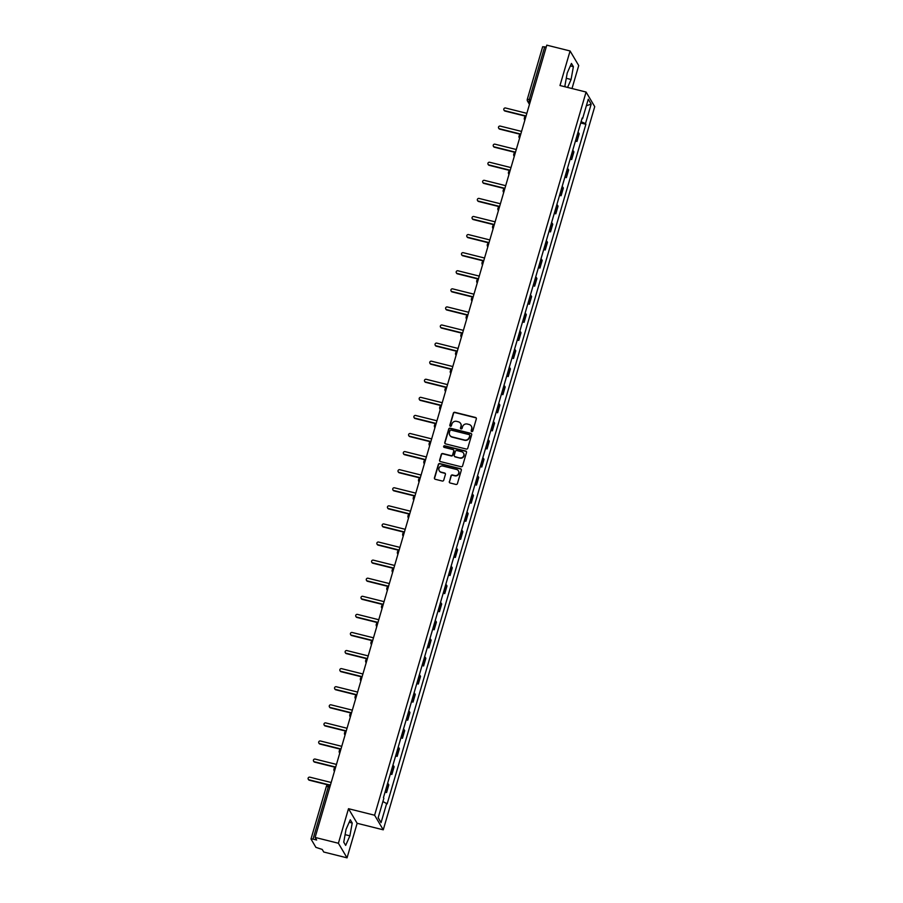 <?xml version="1.0" encoding="UTF-8"?>
<svg xmlns="http://www.w3.org/2000/svg" width="903" height="903" viewBox="0 0 903 903"><rect width="100%" height="100%" fill="white"/><g stroke="black" fill="none" stroke-linecap="round" stroke-linejoin="round"><path stroke-width="1.35" d="M471.761 431.589A0.847 0.813 -30.6 0 0 472.788 430.991L476.332 418.902A1.208 1.163 -30.6 0 0 475.509 417.479L454.83 412.31A1.208 1.163 -30.6 0 0 453.351 413.156L449.818 425.245A0.847 0.813 -30.6 0 0 450.383 426.25A0.847 0.813 -30.6 0 0 451.421 425.652L451.884 424.083A3.872 3.714 -30.6 0 1 456.625 421.362L458.34 421.791A3.872 3.714 -30.6 0 1 460.959 426.351L460.496 427.92A0.847 0.813 -30.6 0 0 461.072 428.914A0.847 0.813 -30.6 0 0 462.11 428.315L462.562 426.758A3.872 3.714 -30.6 0 1 467.302 424.038L469.029 424.466A3.872 3.714 -30.6 0 1 471.637 429.027L471.185 430.596A0.847 0.813 -30.6 0 0 471.761 431.589M449.31 481.57A1.208 1.163 -30.6 0 0 450.123 482.992L455.925 484.448A1.208 1.163 -30.6 0 0 457.415 483.59L461.343 470.17A1.208 1.163 -30.6 0 0 460.519 468.736L439.84 463.566A1.208 1.163 -30.6 0 0 438.361 464.424L434.433 477.845A1.208 1.163 -30.6 0 0 435.246 479.279L442.256 481.028A1.208 1.163 -30.6 0 0 443.734 480.182L445.416 474.425A1.208 1.163 -30.6 0 0 444.603 473.003L441.127 472.134A3.228 3.104 -30.6 0 1 439.501 467.235A3.228 3.104 -30.6 0 1 442.91 466.05L456.523 469.447A3.228 3.104 -30.6 0 1 458.148 474.357A3.228 3.104 -30.6 0 1 454.74 475.542L452.471 474.967A1.208 1.163 -30.6 0 0 450.992 475.825L449.48 481.863A1.208 1.163 -30.6 0 0 449.513 482.608M374.61 815.228L348.502 808.704L338.399 843.255L315.113 837.431L546.789 45.15L570.086 50.974L559.984 85.525L586.081 92.05L374.61 815.228L383.256 829.823L594.727 106.644L586.081 92.05M466.275 449.051A1.208 1.163 -30.6 0 0 467.765 448.204L471.682 434.772A1.208 1.163 -30.6 0 0 470.869 433.35L450.191 428.18A1.208 1.163 -30.6 0 0 448.712 429.027L444.784 442.459A1.208 1.163 -30.6 0 0 445.597 443.881L466.275 449.051M466.512 452.471L462.584 465.903A1.208 1.163 -30.6 0 1 461.106 466.749L440.427 461.58A1.208 1.163 -30.6 0 1 439.603 460.158L441.285 454.412A1.208 1.163 -30.6 0 1 442.775 453.554L451.161 455.654A1.208 1.163 -30.6 0 0 452.64 454.807L453.757 450.992A1.208 1.163 -30.6 0 0 452.934 449.57L444.208 447.38A0.847 0.813 -30.6 0 1 443.779 446.105A0.847 0.813 -30.6 0 1 444.671 445.789L465.7 451.048A1.208 1.163 -30.6 0 1 466.512 452.471M338.399 843.255L347.045 857.85L323.748 852.026L322.224 849.441L315.903 847.364L310.993 839L326.355 786.479L328.365 786.592L313.014 839.101L310.993 839M572.005 88.528L578.721 65.569L570.086 50.974M347.045 857.85L357.148 823.299L383.256 829.823M315.113 837.431L316.637 840.016L313.014 839.101M542.692 46.821L544.69 46.832L529.327 99.341L529 102.242L529.734 103.484M546.191 47.204L544.69 46.832M575.753 139.965A5.666 1.084 16.3 0 1 576.441 140.563L578.676 132.91A5.666 1.084 -163.7 0 0 577.988 132.312M578.676 132.91L579.207 133.802L576.972 141.455L575.425 141.071M576.441 140.563L576.972 141.455M570.143 159.154L571.678 159.538L573.924 151.896L573.394 151.004A5.666 1.084 -163.7 0 0 572.694 150.395M570.459 158.048A5.666 1.084 16.3 0 1 571.159 158.657L571.678 159.538M564.849 177.248L566.395 177.631L568.63 169.978L568.1 169.087A5.666 1.084 -163.7 0 0 567.411 168.489M565.176 176.13A5.666 1.084 16.3 0 1 565.865 176.74L566.395 177.631M559.555 195.33L561.102 195.714L563.348 188.061L562.817 187.169A5.666 1.084 -163.7 0 0 562.117 186.571M559.883 194.224A5.666 1.084 16.3 0 1 560.582 194.822L561.102 195.714M554.273 213.413L555.819 213.797L558.054 206.144L557.523 205.252A5.666 1.084 -163.7 0 0 556.835 204.654M554.6 212.307A5.666 1.084 16.3 0 1 555.289 212.905L555.819 213.797M548.979 231.495L550.525 231.879L552.76 224.237L552.241 223.346A5.666 1.084 -163.7 0 0 551.541 222.736M549.306 230.389A5.666 1.084 16.3 0 1 550.006 230.999L550.525 231.879M543.696 249.589L545.243 249.973L547.478 242.32L546.947 241.428A5.666 1.084 -163.7 0 0 546.259 240.83M544.024 248.472A5.666 1.084 16.3 0 1 544.712 249.081L545.243 249.973M538.402 267.672L539.949 268.056L542.184 260.403L541.665 259.511A5.666 1.084 -163.7 0 0 540.965 258.913M538.73 266.566A5.666 1.084 16.3 0 1 539.418 267.164L539.949 268.056M533.12 285.754L534.666 286.138L536.901 278.485L536.371 277.593A5.666 1.084 -163.7 0 0 535.682 276.995M533.436 284.648A5.666 1.084 16.3 0 1 534.136 285.246L534.666 286.138M527.826 303.837L529.372 304.221L531.607 296.579L531.088 295.687A5.666 1.084 -163.7 0 0 530.388 295.078M528.153 302.731A5.666 1.084 16.3 0 1 528.842 303.34L529.372 304.221M522.544 321.931L524.09 322.315L526.325 314.662L525.794 313.77A5.666 1.084 -163.7 0 0 525.106 313.172M522.86 320.813A5.666 1.084 16.3 0 1 523.559 321.423L524.09 322.315M517.25 340.013L518.796 340.397L521.031 332.744L520.512 331.852A5.666 1.084 -163.7 0 0 519.812 331.254M517.577 338.907A5.666 1.084 16.3 0 1 518.266 339.505L518.796 340.397M511.967 358.096L513.514 358.48L515.748 350.827L515.218 349.935A5.666 1.084 -163.7 0 0 514.529 349.337M512.283 356.99A5.666 1.084 16.3 0 1 512.983 357.588L513.514 358.48M506.673 376.179L508.22 376.562L510.455 368.921L509.935 368.029A5.666 1.084 -163.7 0 0 509.236 367.419M507.001 375.072A5.666 1.084 16.3 0 1 507.689 375.682L508.22 376.562M501.391 394.272L502.926 394.656L505.172 387.003L504.642 386.112A5.666 1.084 -163.7 0 0 503.953 385.513M501.707 393.155A5.666 1.084 16.3 0 1 502.407 393.764L502.926 394.656M496.097 412.355L497.643 412.739L499.878 405.086L499.348 404.194A5.666 1.084 -163.7 0 0 498.659 403.596M496.424 411.249A5.666 1.084 16.3 0 1 497.113 411.847L497.643 412.739M490.814 430.438L492.349 430.821L494.596 423.168L494.065 422.277A5.666 1.084 -163.7 0 0 493.365 421.678M491.13 429.331A5.666 1.084 16.3 0 1 491.83 429.93L492.349 430.821M485.521 448.52L487.067 448.915L489.302 441.262L488.771 440.371A5.666 1.084 -163.7 0 0 488.083 439.761M485.848 447.414A5.666 1.084 16.3 0 1 486.536 448.023L487.067 448.915M480.227 466.614L481.773 466.998L484.019 459.345L483.489 458.453A5.666 1.084 -163.7 0 0 482.789 457.855M480.554 465.496A5.666 1.084 16.3 0 1 481.254 466.106L481.773 466.998M474.944 484.697L476.491 485.08L478.725 477.427L478.195 476.536A5.666 1.084 -163.7 0 0 477.506 475.937M475.271 483.59A5.666 1.084 16.3 0 1 475.96 484.189L476.491 485.08M469.65 502.779L471.197 503.163L473.443 495.51L472.912 494.63A5.666 1.084 -163.7 0 0 472.213 494.02M469.978 501.673A5.666 1.084 16.3 0 1 470.677 502.271L471.197 503.163M464.368 520.862L465.914 521.257L468.149 513.604L467.619 512.712A5.666 1.084 -163.7 0 0 466.93 512.103M464.695 519.756A5.666 1.084 16.3 0 1 465.384 520.365L465.914 521.257M459.074 538.956L460.62 539.339L462.855 531.686L462.336 530.795A5.666 1.084 -163.7 0 0 461.636 530.196M459.401 537.838A5.666 1.084 16.3 0 1 460.101 538.448L460.62 539.339M453.791 557.038L455.338 557.422L457.573 549.769L457.042 548.877A5.666 1.084 -163.7 0 0 456.354 548.279M454.119 555.932A5.666 1.084 16.3 0 1 454.807 556.53L455.338 557.422M448.498 575.121L450.044 575.504L452.279 567.852L451.76 566.971A5.666 1.084 -163.7 0 0 451.06 566.362M448.825 574.015A5.666 1.084 16.3 0 1 449.513 574.613L450.044 575.504M443.215 593.203L444.761 593.598L446.996 585.945L446.466 585.054A5.666 1.084 -163.7 0 0 445.777 584.444M443.531 592.097A5.666 1.084 16.3 0 1 444.231 592.707L444.761 593.598M437.921 611.297L439.468 611.681L441.702 604.028L441.183 603.136A5.666 1.084 -163.7 0 0 440.483 602.538M438.248 610.18A5.666 1.084 16.3 0 1 438.937 610.789L439.468 611.681M432.639 629.38L434.185 629.763L436.42 622.111L435.889 621.219A5.666 1.084 -163.7 0 0 435.201 620.621M432.955 628.274A5.666 1.084 16.3 0 1 433.654 628.872L434.185 629.763M427.345 647.462L428.891 647.846L431.126 640.193L430.607 639.313A5.666 1.084 -163.7 0 0 429.907 638.703M427.672 646.356A5.666 1.084 16.3 0 1 428.361 646.954L428.891 647.846M422.062 665.545L423.609 665.94L425.844 658.287L425.313 657.395A5.666 1.084 -163.7 0 0 424.624 656.786M422.378 664.439A5.666 1.084 16.3 0 1 423.078 665.048L423.609 665.94M416.768 683.639L418.315 684.022L420.55 676.37L420.019 675.478A5.666 1.084 -163.7 0 0 419.331 674.88M417.096 682.521A5.666 1.084 16.3 0 1 417.784 683.131L418.315 684.022M411.486 701.721L413.021 702.105L415.267 694.452L414.737 693.56A5.666 1.084 -163.7 0 0 414.048 692.962M411.802 700.615A5.666 1.084 16.3 0 1 412.502 701.213L413.021 702.105M406.192 719.804L407.738 720.188L409.973 712.535L409.443 711.654A5.666 1.084 -163.7 0 0 408.754 711.045M406.519 718.698A5.666 1.084 16.3 0 1 407.208 719.296L407.738 720.188M400.909 737.886L402.445 738.282L404.691 730.629L404.16 729.737A5.666 1.084 -163.7 0 0 403.46 729.127M401.225 736.78A5.666 1.084 16.3 0 1 401.925 737.39L402.445 738.282M395.616 755.98L397.162 756.364L399.397 748.711L398.866 747.819A5.666 1.084 -163.7 0 0 398.178 747.221M395.943 754.863A5.666 1.084 16.3 0 1 396.631 755.472L397.162 756.364M390.322 774.063L391.868 774.447L394.114 766.794L393.584 765.902A5.666 1.084 -163.7 0 0 392.884 765.304M390.649 772.957A5.666 1.084 16.3 0 1 391.349 773.555L391.868 774.447M385.039 792.145L386.586 792.529L388.821 784.876L388.29 783.996A5.666 1.084 -163.7 0 0 387.601 783.386M385.367 791.039A5.666 1.084 16.3 0 1 386.055 791.638L386.586 792.529M581.972 118.688L582.582 118.688L588.271 99.217L591.172 104.116L585.483 123.598L581.092 121.679M382.906 801.514L387.161 803.873L585.889 124.275L585.483 123.598M386.755 803.185L381.055 822.667L378.154 817.757L383.854 798.286L383.448 797.597L582.175 118L582.582 118.688M567.569 87.422L571.08 79.498L573.382 66.675L571.452 63.424L567.219 72.985L564.917 85.808L565.571 86.925M348.502 808.704L357.148 823.299M345.668 845.4L349.901 835.839L352.215 823.017L350.285 819.766L346.052 829.326L343.75 842.149L345.668 845.4M580.719 122.989L585.889 124.275M591.172 104.116L586.363 105.764M378.176 817.666L381.055 822.667M566.271 78.29L571.08 79.498M570.357 65.919L573.382 66.675M345.093 834.632L349.901 835.839M349.179 822.261L352.215 823.017M471.366 431.363A0.847 0.813 -30.6 0 1 471.355 430.878L471.817 429.32A3.872 3.714 -30.6 0 0 471.377 426.284M460.688 423.609A3.872 3.714 -30.6 0 1 461.128 426.645L460.677 428.214A0.847 0.813 -30.6 0 0 460.677 428.688M476.299 418.157A1.208 1.163 -30.6 0 0 475.689 417.773L455.01 412.603A1.208 1.163 -30.6 0 0 453.52 413.45L449.987 425.539A0.847 0.813 -30.6 0 0 449.999 426.013M471.648 434.027A1.208 1.163 -30.6 0 0 471.039 433.643L450.36 428.474A1.208 1.163 -30.6 0 0 448.881 429.32L444.953 442.752A1.208 1.163 -30.6 0 0 444.987 443.497M469.718 435.63A0.847 0.813 -30.6 0 0 469.142 434.625L450.992 430.088A0.847 0.813 -30.6 0 0 449.954 430.686L449.468 432.334A3.872 3.714 -30.6 0 0 452.076 436.894L464.492 439.998A3.872 3.714 -30.6 0 0 469.233 437.278L469.887 435.923A0.847 0.813 -30.6 0 0 469.707 435.144M449.908 435.37A3.872 3.714 -30.6 0 0 452.256 437.187L452.076 436.894M469.887 435.923L469.402 437.571A3.872 3.714 -30.6 0 1 464.661 440.292L452.256 437.187M453.724 450.236A1.208 1.163 -30.6 0 1 453.927 451.286L452.809 455.089A1.208 1.163 -30.6 0 1 451.331 455.947L442.944 453.848A1.208 1.163 -30.6 0 0 441.465 454.694L439.784 460.451A1.208 1.163 -30.6 0 0 439.817 461.196M466.479 451.726A1.208 1.163 -30.6 0 0 465.869 451.342L444.84 446.082A0.847 0.813 -30.6 0 0 443.813 447.154M459.864 457.832A3.228 3.104 -30.6 0 0 463.532 453.137A3.228 3.104 -30.6 0 0 461.636 451.737L456.839 450.541A1.208 1.163 -30.6 0 0 455.36 451.398L454.243 455.202A1.208 1.163 -30.6 0 0 455.067 456.636L460.033 458.126A3.228 3.104 -30.6 0 0 463.611 453.283M454.457 456.252A1.208 1.163 -30.6 0 0 455.236 456.918L455.067 456.636M460.033 458.126L455.236 456.918M458.498 470.994A3.228 3.104 -30.6 0 1 454.92 475.836L452.651 475.26A1.208 1.163 -30.6 0 0 451.161 476.118L449.48 481.863M439.332 470.881A3.228 3.104 -30.6 0 0 441.296 472.427L441.127 472.134M445.382 473.68A1.208 1.163 -30.6 0 0 444.773 473.296L441.296 472.427M461.309 469.413A1.208 1.163 -30.6 0 0 460.699 469.029L440.009 463.86A1.208 1.163 -30.6 0 0 438.531 464.718L434.603 478.138A1.208 1.163 -30.6 0 0 434.636 478.895M526.844 113.338L505.556 108.01A1.411 1.366 -30.6 0 0 503.953 110.064A1.411 1.366 -30.6 0 0 504.777 110.685L526.065 116.002M525.896 116.284L505.003 111.058A1.411 1.366 149.4 0 1 504.077 110.245M521.562 131.42L500.273 126.104A1.411 1.366 -30.6 0 0 498.659 128.158A1.411 1.366 -30.6 0 0 499.494 128.768L520.783 134.084M520.602 134.366L499.72 129.14A1.411 1.366 149.4 0 1 498.795 128.339M516.268 149.503L494.979 144.187A1.411 1.366 -30.6 0 0 493.377 146.241A1.411 1.366 -30.6 0 0 494.201 146.85L515.489 152.178M515.32 152.449L494.426 147.234A1.411 1.366 149.4 0 1 493.501 146.421M510.985 167.597L489.697 162.269A1.411 1.366 -30.6 0 0 488.083 164.323A1.411 1.366 -30.6 0 0 488.918 164.933L510.206 170.261M510.026 170.543L489.144 165.317A1.411 1.366 149.4 0 1 488.218 164.504M505.691 185.679L484.403 180.352A1.411 1.366 -30.6 0 0 482.8 182.406A1.411 1.366 -30.6 0 0 483.624 183.027L504.912 188.343M504.743 188.625L483.85 183.399A1.411 1.366 149.4 0 1 482.924 182.587M500.409 203.762L479.121 198.446A1.411 1.366 -30.6 0 0 477.506 200.5A1.411 1.366 -30.6 0 0 478.342 201.109L499.63 206.426M499.449 206.708L478.556 201.482A1.411 1.366 149.4 0 1 477.642 200.68M495.115 221.845L473.827 216.528A1.411 1.366 -30.6 0 0 472.224 218.582A1.411 1.366 -30.6 0 0 473.048 219.192L494.336 224.52M494.167 224.791L473.274 219.576A1.411 1.366 149.4 0 1 472.348 218.763M489.832 239.938L468.544 234.611A1.411 1.366 -30.6 0 0 466.93 236.665A1.411 1.366 -30.6 0 0 467.765 237.275L489.054 242.602M488.873 242.884L467.98 237.658A1.411 1.366 149.4 0 1 467.065 236.846M484.539 258.021L463.25 252.693A1.411 1.366 -30.6 0 0 461.647 254.748A1.411 1.366 -30.6 0 0 462.471 255.368L483.76 260.685M483.59 260.967L462.697 255.741A1.411 1.366 149.4 0 1 461.772 254.928M479.256 276.104L457.968 270.787A1.411 1.366 -30.6 0 0 456.354 272.841A1.411 1.366 -30.6 0 0 457.178 273.451L478.477 278.767M478.297 279.05L457.403 273.835A1.411 1.366 149.4 0 1 456.478 273.022M473.962 294.186L452.674 288.87A1.411 1.366 -30.6 0 0 451.071 290.924A1.411 1.366 -30.6 0 0 451.895 291.534L473.183 296.861M473.003 297.132L452.121 291.917A1.411 1.366 149.4 0 1 451.195 291.105M468.68 312.28L447.38 306.952A1.411 1.366 -30.6 0 0 445.777 309.007A1.411 1.366 -30.6 0 0 446.601 309.616L467.901 314.944M467.72 315.226L446.827 310A1.411 1.366 149.4 0 1 445.901 309.187M463.386 330.363L442.098 325.035A1.411 1.366 -30.6 0 0 440.495 327.089A1.411 1.366 -30.6 0 0 441.319 327.71L462.607 333.026M462.426 333.309L441.544 328.082A1.411 1.366 149.4 0 1 440.619 327.27M458.103 348.445L436.804 343.129A1.411 1.366 -30.6 0 0 435.201 345.183A1.411 1.366 -30.6 0 0 436.025 345.793L457.313 351.109M457.144 351.391L436.251 346.176A1.411 1.366 149.4 0 1 435.325 345.364M452.809 366.539L431.521 361.211A1.411 1.366 -30.6 0 0 429.907 363.266A1.411 1.366 -30.6 0 0 430.742 363.875L452.031 369.203M451.85 369.474L430.968 364.259A1.411 1.366 149.4 0 1 430.042 363.446M447.527 384.622L426.227 379.294A1.411 1.366 -30.6 0 0 424.624 381.348A1.411 1.366 -30.6 0 0 425.448 381.958L446.737 387.285M446.567 387.568L425.674 382.341A1.411 1.366 149.4 0 1 424.749 381.529M442.233 402.704L420.945 397.376A1.411 1.366 -30.6 0 0 419.331 399.431A1.411 1.366 -30.6 0 0 420.166 400.052L441.454 405.368M441.274 405.65L420.392 400.424A1.411 1.366 149.4 0 1 419.466 399.611M436.939 420.787L415.651 415.47A1.411 1.366 -30.6 0 0 414.048 417.525A1.411 1.366 -30.6 0 0 414.872 418.134L436.16 423.451M435.991 423.733L415.098 418.518A1.411 1.366 149.4 0 1 414.172 417.705M431.657 438.881L410.368 433.553A1.411 1.366 -30.6 0 0 408.754 435.607A1.411 1.366 -30.6 0 0 409.59 436.217L430.878 441.544M430.697 441.815L409.815 436.6A1.411 1.366 149.4 0 1 408.89 435.788M426.363 456.963L405.075 451.635A1.411 1.366 -30.6 0 0 403.472 453.69A1.411 1.366 -30.6 0 0 404.296 454.299L425.584 459.627M425.415 459.909L404.521 454.683A1.411 1.366 149.4 0 1 403.596 453.87M421.08 475.046L399.792 469.718A1.411 1.366 -30.6 0 0 398.178 471.772A1.411 1.366 -30.6 0 0 399.013 472.393L420.301 477.71M420.121 477.992L399.239 472.766A1.411 1.366 149.4 0 1 398.313 471.953M415.786 493.128L394.498 487.812A1.411 1.366 -30.6 0 0 392.895 489.866A1.411 1.366 -30.6 0 0 393.719 490.476L415.008 495.792M414.838 496.074L393.945 490.86A1.411 1.366 149.4 0 1 393.019 490.047M410.504 511.222L389.216 505.894A1.411 1.366 -30.6 0 0 387.601 507.949A1.411 1.366 -30.6 0 0 388.437 508.558L409.725 513.886M409.544 514.157L388.651 508.942A1.411 1.366 149.4 0 1 387.737 508.129M405.21 529.305L383.922 523.977A1.411 1.366 -30.6 0 0 382.319 526.031A1.411 1.366 -30.6 0 0 383.143 526.641L404.431 531.969M404.262 532.251L383.369 527.025A1.411 1.366 149.4 0 1 382.443 526.212M399.927 547.387L378.639 542.06A1.411 1.366 -30.6 0 0 377.025 544.114A1.411 1.366 -30.6 0 0 377.86 544.735L399.149 550.051M398.968 550.333L378.075 545.107A1.411 1.366 149.4 0 1 377.161 544.295M394.634 565.47L373.345 560.153A1.411 1.366 -30.6 0 0 371.743 562.208A1.411 1.366 -30.6 0 0 372.567 562.817L393.855 568.134M393.685 568.416L372.792 563.201A1.411 1.366 149.4 0 1 371.867 562.388M389.351 583.564L368.063 578.236A1.411 1.366 -30.6 0 0 366.449 580.29A1.411 1.366 -30.6 0 0 367.273 580.9L388.572 586.228M388.392 586.499L367.498 581.284A1.411 1.366 149.4 0 1 366.573 580.471M384.057 601.646L362.769 596.319A1.411 1.366 -30.6 0 0 361.166 598.373A1.411 1.366 -30.6 0 0 361.99 598.982L383.278 604.31M383.098 604.592L362.216 599.366A1.411 1.366 149.4 0 1 361.29 598.554M378.775 619.729L357.475 614.401A1.411 1.366 -30.6 0 0 355.872 616.456A1.411 1.366 -30.6 0 0 356.696 617.076L377.996 622.393M377.815 622.675L356.922 617.449A1.411 1.366 149.4 0 1 355.996 616.636M373.481 637.811L352.193 632.495A1.411 1.366 -30.6 0 0 350.578 634.549A1.411 1.366 -30.6 0 0 351.414 635.159L372.702 640.475M372.521 640.758L351.639 635.543A1.411 1.366 149.4 0 1 350.714 634.73M368.198 655.905L346.899 650.578A1.411 1.366 -30.6 0 0 345.296 652.632A1.411 1.366 -30.6 0 0 346.12 653.241L367.408 658.569M367.239 658.84L346.346 653.625A1.411 1.366 149.4 0 1 345.42 652.813M362.904 673.988L341.616 668.66A1.411 1.366 -30.6 0 0 340.002 670.715A1.411 1.366 -30.6 0 0 340.837 671.324L362.126 676.652M361.945 676.934L341.063 671.708A1.411 1.366 149.4 0 1 340.138 670.895M357.611 692.07L336.322 686.743A1.411 1.366 -30.6 0 0 334.72 688.797A1.411 1.366 -30.6 0 0 335.544 689.418L356.832 694.734M356.662 695.017L335.769 689.79A1.411 1.366 149.4 0 1 334.844 688.978M352.328 710.153L331.04 704.837A1.411 1.366 -30.6 0 0 329.426 706.891A1.411 1.366 -30.6 0 0 330.261 707.5L351.549 712.817M351.369 713.099L330.487 707.884A1.411 1.366 149.4 0 1 329.561 707.072M347.034 728.247L325.746 722.919A1.411 1.366 -30.6 0 0 324.143 724.974A1.411 1.366 -30.6 0 0 324.967 725.583L346.255 730.911M346.086 731.182L325.193 725.967A1.411 1.366 149.4 0 1 324.267 725.154M341.752 746.33L320.463 741.002A1.411 1.366 -30.6 0 0 318.849 743.056A1.411 1.366 -30.6 0 0 319.685 743.666L340.973 748.993M340.792 749.276L319.91 744.049A1.411 1.366 149.4 0 1 318.985 743.237M336.458 764.412L315.17 759.084A1.411 1.366 -30.6 0 0 313.567 761.139A1.411 1.366 -30.6 0 0 314.391 761.76L335.679 767.076M335.51 767.358L314.616 762.132A1.411 1.366 149.4 0 1 313.691 761.319M331.175 782.495L309.887 777.178A1.411 1.366 -30.6 0 0 308.273 779.233A1.411 1.366 -30.6 0 0 309.108 779.842L328.59 784.718M327.879 784.854L309.334 780.226A1.411 1.366 149.4 0 1 308.408 779.413M530.016 102.502L529 102.242A2.461 2.37 -30.6 0 1 527.341 99.341L530.829 99.714M391.349 773.555L393.584 765.902M396.631 755.472L398.866 747.819M401.925 737.39L404.16 729.737M407.208 719.296L409.443 711.654M412.502 701.213L414.737 693.56M417.784 683.131L420.019 675.478M423.078 665.048L425.313 657.395M428.361 646.954L430.607 639.313M433.654 628.872L435.889 621.219M438.937 610.789L441.183 603.136M444.231 592.707L446.466 585.054M449.513 574.613L451.76 566.971M454.807 556.53L457.042 548.877M460.101 538.448L462.336 530.795M465.384 520.365L467.619 512.712M470.677 502.271L472.912 494.63M475.96 484.189L478.195 476.536M481.254 466.106L483.489 458.453M486.536 448.023L488.771 440.371M491.83 429.93L494.065 422.277M497.113 411.847L499.348 404.194M502.407 393.764L504.642 386.112M507.689 375.682L509.935 368.029M512.983 357.588L515.218 349.935M518.266 339.505L520.512 331.852M523.559 321.423L525.794 313.77M528.842 303.34L531.088 295.687M534.136 285.246L536.371 277.593M539.418 267.164L541.665 259.511M544.712 249.081L546.947 241.428M550.006 230.999L552.241 223.346M555.289 212.905L557.523 205.252M560.582 194.822L562.817 187.169M565.865 176.74L568.1 169.087M571.159 158.657L573.394 151.004M386.055 791.638L388.29 783.996M524.846 120.178A2.461 2.37 149.4 0 1 524.395 118.011M519.564 138.261A2.461 2.37 149.4 0 1 519.101 136.093M514.27 156.354A2.461 2.37 149.4 0 1 513.818 154.187M508.987 174.437A2.461 2.37 149.4 0 1 508.524 172.27M503.693 192.52A2.461 2.37 149.4 0 1 503.231 190.352M498.411 210.602A2.461 2.37 149.4 0 1 497.948 208.435M493.117 228.696A2.461 2.37 149.4 0 1 492.654 226.529M487.823 246.779A2.461 2.37 149.4 0 1 487.372 244.611M482.541 264.861A2.461 2.37 149.4 0 1 482.078 262.694M477.247 282.944A2.461 2.37 149.4 0 1 476.795 280.777M471.964 301.038A2.461 2.37 149.4 0 1 471.501 298.87M466.67 319.12A2.461 2.37 149.4 0 1 466.219 316.953M461.388 337.203A2.461 2.37 149.4 0 1 460.925 335.036M456.094 355.285A2.461 2.37 149.4 0 1 455.643 353.118M450.811 373.379A2.461 2.37 149.4 0 1 450.349 371.212M445.518 391.462A2.461 2.37 149.4 0 1 445.066 389.295M441.386 405.616A2.461 2.461 0 0 0 439.998 409.217L440.224 409.59A2.461 2.37 149.4 0 1 439.772 407.377M434.941 427.627A2.461 2.37 149.4 0 1 434.49 425.46M430.81 441.781A2.461 2.461 0 0 0 429.422 445.393L429.636 445.766A2.461 2.37 149.4 0 1 429.196 443.554M424.365 463.803A2.461 2.37 149.4 0 1 423.913 461.636M419.082 481.886A2.461 2.37 149.4 0 1 418.62 479.719M413.788 499.969A2.461 2.37 149.4 0 1 413.326 497.801M408.506 518.062A2.461 2.37 149.4 0 1 408.043 515.895M403.212 536.145A2.461 2.37 149.4 0 1 402.749 533.978M397.918 554.228A2.461 2.37 149.4 0 1 397.467 552.06M392.636 572.31A2.461 2.37 149.4 0 1 392.173 570.143M387.342 590.404A2.461 2.37 149.4 0 1 386.89 588.237M382.059 608.487A2.461 2.37 149.4 0 1 381.597 606.319M376.765 626.569A2.461 2.37 149.4 0 1 376.314 624.402M371.483 644.652A2.461 2.37 149.4 0 1 371.02 642.485M366.189 662.746A2.461 2.37 149.4 0 1 365.738 660.578M360.907 680.828A2.461 2.37 149.4 0 1 360.444 678.661M355.613 698.911A2.461 2.37 149.4 0 1 355.161 696.744M350.33 716.993A2.461 2.37 149.4 0 1 349.867 714.826M345.036 735.087A2.461 2.37 149.4 0 1 344.585 732.92M339.754 753.17A2.461 2.37 149.4 0 1 339.291 751.003M335.611 767.324A2.461 2.461 0 0 0 334.223 770.925L334.449 771.297A2.461 2.37 149.4 0 1 333.997 769.085M329.866 786.965L328.365 786.592L329.313 784.786A2.461 2.461 0 0 0 326.355 786.479L326.378 786.592M329.392 784.854L330.419 785.068M525.997 116.25A2.461 2.461 0 0 0 524.609 119.851L524.835 120.223M520.715 134.333A2.461 2.461 0 0 0 519.327 137.933L519.541 138.317M515.421 152.415A2.461 2.461 0 0 0 514.033 156.027L514.259 156.4M510.127 170.509A2.461 2.461 0 0 0 508.75 174.11L508.965 174.482M504.845 188.592A2.461 2.461 0 0 0 503.456 192.192L503.682 192.565M499.551 206.674A2.461 2.461 0 0 0 498.174 210.275L498.388 210.659M494.268 224.757A2.461 2.461 0 0 0 492.88 228.369L493.106 228.741M488.974 242.851A2.461 2.461 0 0 0 487.597 246.451L487.812 246.824M483.692 260.933A2.461 2.461 0 0 0 482.304 264.534L482.529 264.906M478.398 279.016A2.461 2.461 0 0 0 477.021 282.616L477.236 283M473.116 297.098A2.461 2.461 0 0 0 471.727 300.71L471.953 301.083M467.822 315.192A2.461 2.461 0 0 0 466.433 318.793L466.659 319.165M462.539 333.275A2.461 2.461 0 0 0 461.151 336.875L461.377 337.248M457.245 351.357A2.461 2.461 0 0 0 455.857 354.958L456.083 355.342M451.963 369.44A2.461 2.461 0 0 0 450.574 373.052L450.8 373.424M446.669 387.534A2.461 2.461 0 0 0 445.281 391.134L445.506 391.507M436.093 423.699A2.461 2.461 0 0 0 434.704 427.3L434.93 427.683M425.516 459.875A2.461 2.461 0 0 0 424.128 463.476L424.354 463.849M420.222 477.958A2.461 2.461 0 0 0 418.845 481.559L419.06 481.931M414.94 496.04A2.461 2.461 0 0 0 413.551 499.641L413.777 500.025M409.646 514.123A2.461 2.461 0 0 0 408.269 517.735L408.483 518.108M404.363 532.217A2.461 2.461 0 0 0 402.975 535.818L403.201 536.19M399.07 550.299A2.461 2.461 0 0 0 397.692 553.9L397.907 554.273M393.787 568.382A2.461 2.461 0 0 0 392.399 571.983L392.624 572.367M388.493 586.465A2.461 2.461 0 0 0 387.116 590.077L387.331 590.449M383.211 604.558A2.461 2.461 0 0 0 381.822 608.159L382.048 608.532M377.917 622.641A2.461 2.461 0 0 0 376.528 626.242L376.754 626.614M372.634 640.724A2.461 2.461 0 0 0 371.246 644.324L371.472 644.708M367.34 658.806A2.461 2.461 0 0 0 365.952 662.418L366.178 662.791M362.058 676.9A2.461 2.461 0 0 0 360.669 680.501L360.895 680.873M356.764 694.983A2.461 2.461 0 0 0 355.376 698.583L355.601 698.956M351.481 713.065A2.461 2.461 0 0 0 350.093 716.666L350.308 717.05M346.188 731.148A2.461 2.461 0 0 0 344.799 734.76L345.025 735.132M340.894 749.242A2.461 2.461 0 0 0 339.517 752.842L339.731 753.215M529.463 104.398L527.555 101.181A2.461 2.461 0 0 1 527.318 99.24L542.669 46.719"/></g></svg>
